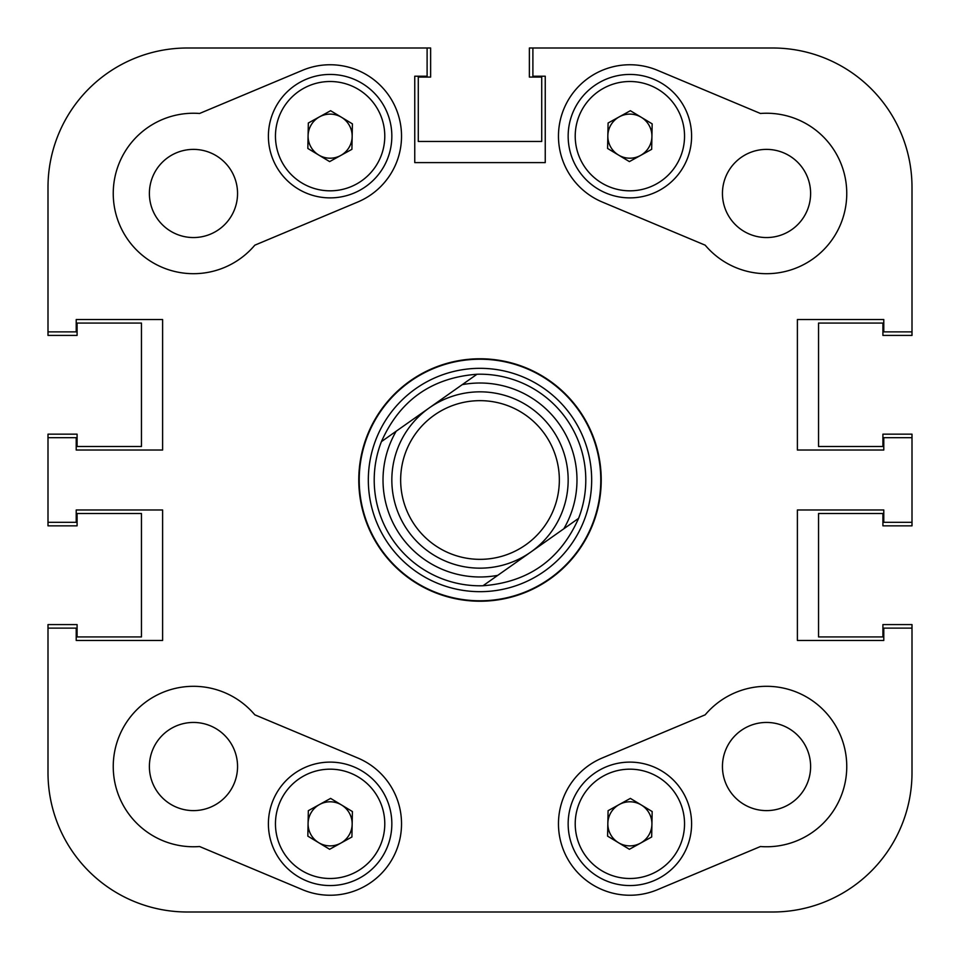 <?xml version="1.0" encoding="UTF-8"?>
<svg xmlns="http://www.w3.org/2000/svg" width="960" height="960" viewBox="0 0 960 960"><rect width="100%" height="100%" fill="white"/><g stroke="black" fill="none" stroke-linecap="round" stroke-linejoin="round"><path stroke-width="1.44" d="M254.808 245.184A80.232 80.232 0 0 1 113.244 193.464A80.232 80.232 0 0 1 199.572 113.472L302.508 70.308A71.412 71.412 0 0 1 395.976 108.552A71.412 71.412 0 0 1 357.744 202.02L254.808 245.184M810.612 766.536A44.076 44.076 0 0 0 766.536 722.448A44.076 44.076 0 0 0 722.448 766.536A44.076 44.076 0 0 0 766.536 810.612A44.076 44.076 0 0 0 810.612 766.536M237.552 766.536A44.076 44.076 0 0 0 193.464 722.448A44.076 44.076 0 0 0 149.388 766.536A44.076 44.076 0 0 0 193.464 810.612A44.076 44.076 0 0 0 237.552 766.536M237.552 193.464A44.076 44.076 0 0 0 193.464 149.388A44.076 44.076 0 0 0 149.388 193.464A44.076 44.076 0 0 0 193.464 237.552A44.076 44.076 0 0 0 237.552 193.464M810.612 193.464A44.076 44.076 0 0 0 766.536 149.388A44.076 44.076 0 0 0 722.448 193.464A44.076 44.076 0 0 0 766.536 237.552A44.076 44.076 0 0 0 810.612 193.464M558.468 823.836A71.412 71.412 0 0 0 657.492 889.692L760.428 846.528A80.232 80.232 0 0 0 840.516 735.504A80.232 80.232 0 0 0 705.192 714.816L602.256 757.98A71.412 71.412 0 0 0 558.468 823.836M480 358.776A121.224 121.224 0 0 0 358.776 480A121.224 121.224 0 0 0 480 601.224A121.224 121.224 0 0 0 601.224 480A121.224 121.224 0 0 0 480 358.776M113.244 766.536A80.232 80.232 0 0 0 199.572 846.528L302.508 889.692A71.412 71.412 0 0 0 395.976 851.448A71.412 71.412 0 0 0 357.744 757.98L254.808 714.816A80.232 80.232 0 0 0 113.244 766.536M558.468 136.164A71.412 71.412 0 0 0 602.256 202.02L705.192 245.184A80.232 80.232 0 0 0 840.516 224.496A80.232 80.232 0 0 0 760.428 113.472L657.492 70.308A71.412 71.412 0 0 0 558.468 136.164M187.296 48A139.296 139.296 0 0 0 48 187.296L48 331.884L76.212 331.884L76.212 319.548L162.612 319.548L162.612 450.024L76.212 450.024L76.212 437.676L48 437.676L48 522.324L76.212 522.324L76.212 509.976L162.612 509.976L162.612 640.452L76.212 640.452L76.212 628.116L48 628.116L48 772.704A139.296 139.296 0 0 0 187.296 912L772.704 912A139.296 139.296 0 0 0 912 772.704L912 628.116L883.788 628.116L883.788 640.452L797.388 640.452L797.388 509.976L883.788 509.976L883.788 522.324L912 522.324L912 437.676L883.788 437.676L883.788 450.024L797.388 450.024L797.388 319.548L883.788 319.548L883.788 331.884L912 331.884L912 187.296A139.296 139.296 0 0 0 772.704 48L532.896 48L532.896 76.212L545.244 76.212L545.244 162.612L414.756 162.612L414.756 76.212L427.104 76.212L427.104 48L187.296 48L430.632 48L430.632 77.088L418.284 77.088L418.284 141.456L541.716 141.456L541.716 77.088L529.368 77.088L529.368 48L532.896 48M368.328 480A111.672 111.672 0 0 0 480 591.672A111.672 111.672 0 0 0 591.672 480A111.672 111.672 0 0 0 480 368.328A111.672 111.672 0 0 0 368.328 480M359.22 480A120.78 120.78 0 0 0 480 600.78A120.78 120.78 0 0 0 600.78 480A120.78 120.78 0 0 0 480 359.22A120.78 120.78 0 0 0 359.22 480M374.208 480A105.792 105.792 0 0 0 483 585.756A105.792 105.792 0 0 1 381.408 441.648C399.888 400.2 431.748 377.736 477 374.244A105.792 105.792 0 0 1 578.592 518.352C560.112 559.8 528.252 582.264 483 585.756L563.82 528.78A96.984 96.984 0 0 0 462.216 384.66L396.18 431.22A96.984 96.984 0 0 0 497.784 575.34L483 585.756M912 522.324L912 525.84L882.912 525.84L882.912 513.504L818.544 513.504L818.544 636.936L882.912 636.936L882.912 624.588L912 624.588L912 772.704M912 437.676L912 434.16L882.912 434.16L882.912 446.496L818.544 446.496L818.544 323.064L882.912 323.064L882.912 335.412L912 335.412L912 331.884M48 331.884L48 335.412L77.088 335.412L77.088 323.064L141.456 323.064L141.456 446.496L77.088 446.496L77.088 434.16L48 434.16L48 437.676M48 522.324L48 525.84L77.088 525.84L77.088 513.504L141.456 513.504L141.456 636.936L77.088 636.936L77.088 624.588L48 624.588L48 772.704M772.704 912L753.312 912M612.24 912L566.208 912M393.792 912L347.76 912M206.688 912L187.296 912M434.28 415.152A79.344 79.344 0 0 0 415.152 525.72A79.344 79.344 0 0 0 525.72 544.848A79.344 79.344 0 0 0 544.848 434.28A79.344 79.344 0 0 0 434.28 415.152M530.796 552.06A88.164 88.164 0 0 1 407.94 530.796A88.164 88.164 0 0 1 429.204 407.94A88.164 88.164 0 0 1 552.06 429.204A88.164 88.164 0 0 1 530.796 552.06M477 374.244L462.216 384.66L477 374.244M396.18 431.22L381.408 441.648L396.18 431.22M563.82 528.78L578.592 518.352L563.82 528.78M341.508 804.96A22.044 22.044 0 0 0 308.088 823.416A22.044 22.044 0 0 0 340.776 843.132A22.044 22.044 0 0 0 341.508 804.96M359.94 877.872A61.716 61.716 0 0 1 276.084 853.656A61.716 61.716 0 0 1 300.3 769.8A61.716 61.716 0 0 1 384.156 794.016A61.716 61.716 0 0 1 359.94 877.872A61.716 61.716 0 0 0 384.156 794.016A61.716 61.716 0 0 0 300.3 769.8M307.836 836.136L308.328 810.684L330.612 798.396L352.404 811.536L351.912 836.988L329.628 849.288L307.836 836.136M341.508 117.288A22.044 22.044 0 0 0 308.088 135.732A22.044 22.044 0 0 0 340.776 155.46A22.044 22.044 0 0 0 341.508 117.288M359.94 190.2A61.716 61.716 0 0 1 276.084 165.984A61.716 61.716 0 0 1 300.3 82.128A61.716 61.716 0 0 1 384.156 106.344A61.716 61.716 0 0 1 359.94 190.2A61.716 61.716 0 0 0 384.156 106.344A61.716 61.716 0 0 0 300.3 82.128M307.836 148.464L308.328 123.012L330.612 110.712L352.404 123.864L351.912 149.316L329.628 161.604L307.836 148.464M641.268 804.96A22.044 22.044 0 0 0 607.836 823.416A22.044 22.044 0 0 0 640.524 843.132A22.044 22.044 0 0 0 641.268 804.96M659.7 877.872A61.716 61.716 0 0 1 575.844 853.656A61.716 61.716 0 0 1 600.06 769.8A61.716 61.716 0 0 1 683.916 794.016A61.716 61.716 0 0 1 659.7 877.872A61.716 61.716 0 0 0 683.916 794.016A61.716 61.716 0 0 0 600.06 769.8M607.596 836.136L608.088 810.684L630.372 798.396L652.164 811.536L651.672 836.988L629.388 849.288L607.596 836.136M641.268 117.288A22.044 22.044 0 0 0 607.836 135.732A22.044 22.044 0 0 0 640.524 155.46A22.044 22.044 0 0 0 641.268 117.288M659.7 190.2A61.716 61.716 0 0 1 575.844 165.984A61.716 61.716 0 0 1 600.06 82.128A61.716 61.716 0 0 1 683.916 106.344A61.716 61.716 0 0 1 659.7 190.2A61.716 61.716 0 0 0 683.916 106.344A61.716 61.716 0 0 0 600.06 82.128M607.596 148.464L608.088 123.012L630.372 110.712L652.164 123.864L651.672 149.316L629.388 161.604L607.596 148.464M303.708 775.98A54.66 54.66 0 0 0 282.264 850.248A54.66 54.66 0 0 0 356.532 871.692A54.66 54.66 0 0 0 377.976 797.424A54.66 54.66 0 0 0 303.708 775.98M303.708 88.308A54.66 54.66 0 0 0 282.264 162.576A54.66 54.66 0 0 0 356.532 184.02A54.66 54.66 0 0 0 377.976 109.752A54.66 54.66 0 0 0 303.708 88.308M603.468 775.98A54.66 54.66 0 0 0 582.024 850.248A54.66 54.66 0 0 0 656.292 871.692A54.66 54.66 0 0 0 677.736 797.424A54.66 54.66 0 0 0 603.468 775.98M603.468 88.308A54.66 54.66 0 0 0 582.024 162.576A54.66 54.66 0 0 0 656.292 184.02A54.66 54.66 0 0 0 677.736 109.752A54.66 54.66 0 0 0 603.468 88.308"/></g></svg>
